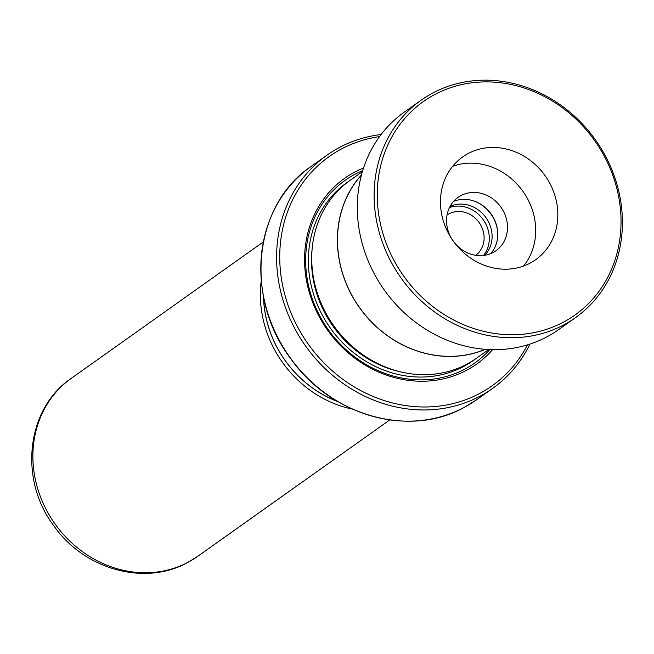 <?xml version="1.0" encoding="UTF-8"?>
<svg xmlns="http://www.w3.org/2000/svg" width="654" height="654" viewBox="0 0 654 654"><rect width="100%" height="100%" fill="white"/><g stroke="black" fill="none" stroke-linecap="round" stroke-linejoin="round"><path stroke-width="0.98" d="M484.696 255.297A30.305 27.1 54.6 0 0 485.979 217.676A30.305 27.1 54.6 0 0 450.034 206.5M483.527 255.461A30.305 27.1 54.6 0 0 483.183 219.662A30.305 27.1 54.6 0 0 449.494 207.555M475.711 255.297A24.729 22.113 54.6 0 0 479.832 223.594A24.729 22.113 54.6 0 0 449.012 213.817A24.729 22.113 54.6 0 0 447.074 214.986M361.433 175.068A109.005 97.462 54.6 0 0 359.512 307.511A109.005 97.462 54.6 0 0 485.194 349.318M337.742 401.515A106.676 95.386 -125.4 0 1 263.587 297.104M263.513 296.736A106.741 95.443 54.6 0 0 338.061 401.703M352.465 409.11A109.169 97.61 -125.4 0 1 261.257 280.697M362.39 171.65L350.127 180.357A109.095 97.552 54.6 0 0 330.164 320.419A109.095 97.552 54.6 0 0 466.621 364.311A109.095 97.552 54.6 0 0 476.48 358.245L488.742 349.538M363.526 167.988A113.951 101.885 54.6 0 0 354.967 171.953A113.951 101.885 54.6 0 0 320.354 318.776A113.951 101.885 54.6 0 0 466.335 370.417A113.951 101.885 54.6 0 0 492.568 349.661M362.692 170.629A112.006 100.152 54.6 0 0 355.204 174.144A112.006 100.152 54.6 0 0 321.188 318.465A112.006 100.152 54.6 0 0 464.675 369.232A112.006 100.152 54.6 0 0 489.805 349.588M379.565 136.604A140.618 125.732 54.6 0 0 341.928 148.728A140.618 125.732 54.6 0 0 299.221 329.91A140.618 125.732 54.6 0 0 479.366 393.643A140.618 125.732 54.6 0 0 527.492 344.854M529.969 344.078A143.038 127.898 -125.4 0 1 492.593 388.435A143.038 127.898 -125.4 0 1 479.668 396.381A143.038 127.898 -125.4 0 1 300.758 338.829A143.038 127.898 -125.4 0 1 326.935 155.194A143.038 127.898 -125.4 0 1 339.859 147.248A143.038 127.898 -125.4 0 1 381.118 134.52M361.482 174.863A109.095 97.552 54.6 0 0 359.438 307.56A109.095 97.552 54.6 0 0 485.407 349.326M431.027 96.62A130.914 117.058 54.6 0 0 398.082 267.568A130.914 117.058 54.6 0 0 567.271 320.027A130.914 117.058 54.6 0 0 600.217 149.079A130.914 117.058 54.6 0 0 431.027 96.62M567.647 322.724A133.342 119.232 -125.4 0 1 398.114 273.691A133.342 119.232 -125.4 0 1 421.053 100.242A133.342 119.232 -125.4 0 1 428.885 95.182A133.342 119.232 -125.4 0 1 598.418 144.215A133.342 119.232 -125.4 0 1 575.479 317.664A133.342 119.232 -125.4 0 1 567.647 322.724M531.955 262.107A63.037 56.367 54.6 0 0 535.651 259.712A63.037 56.367 54.6 0 0 546.491 177.716A63.037 56.367 54.6 0 0 466.351 154.54A63.037 56.367 54.6 0 0 462.648 156.935A63.037 56.367 54.6 0 0 451.808 238.931A63.037 56.367 54.6 0 0 531.955 262.107M523.519 266.064A63.037 56.367 54.6 0 0 522.979 191.401A63.037 56.367 54.6 0 0 452.658 166.304M454.685 242.977A32.733 29.266 54.6 0 0 494.056 251.962A32.733 29.266 54.6 0 0 495.977 250.719A32.733 29.266 54.6 0 0 501.61 208.152A32.733 29.266 54.6 0 0 459.991 196.11A32.733 29.266 54.6 0 0 458.07 197.353A32.733 29.266 54.6 0 0 451.783 238.89M453.606 201.375A32.733 29.266 -125.4 0 1 491.146 214.005A32.733 29.266 -125.4 0 1 490.713 253.621M575.479 317.664L558.663 329.608A133.342 119.232 -125.4 0 1 550.84 334.668A133.342 119.232 -125.4 0 1 381.298 285.635A133.342 119.232 -125.4 0 1 404.237 112.186L421.053 100.242M497.735 232.938A33.795 30.215 54.6 0 0 475.442 201.555M71.311 378.314A109.169 97.61 54.6 0 0 51.331 518.467A109.169 97.61 54.6 0 0 187.87 562.383A109.169 97.61 54.6 0 0 197.737 556.317L187.436 562.653C144.501 586.385 84.44 569.315 54.307 526.462C18.664 480.322 25.931 408.832 71.311 378.314L263.333 241.923M312.187 248.373A106.676 95.386 54.6 0 0 399.766 371.668M348.459 181.567A109.095 97.552 54.6 0 0 326.191 321.825A109.095 97.552 54.6 0 0 463.261 366.698A109.095 97.552 54.6 0 0 474.788 359.422M476.815 399.643L463.866 407.606C409.486 437.878 331.071 415.846 291.063 359.144C243.868 297.913 253.507 204.857 311.149 166.41A143.038 127.898 54.6 0 0 284.981 350.045A143.038 127.898 54.6 0 0 463.882 407.589A143.038 127.898 54.6 0 0 476.815 399.643L492.593 388.435M354.19 409.788A142.76 127.644 -125.4 0 1 261.191 278.849M311.149 166.41L326.935 155.194M197.737 556.317L389.759 419.925"/></g></svg>
